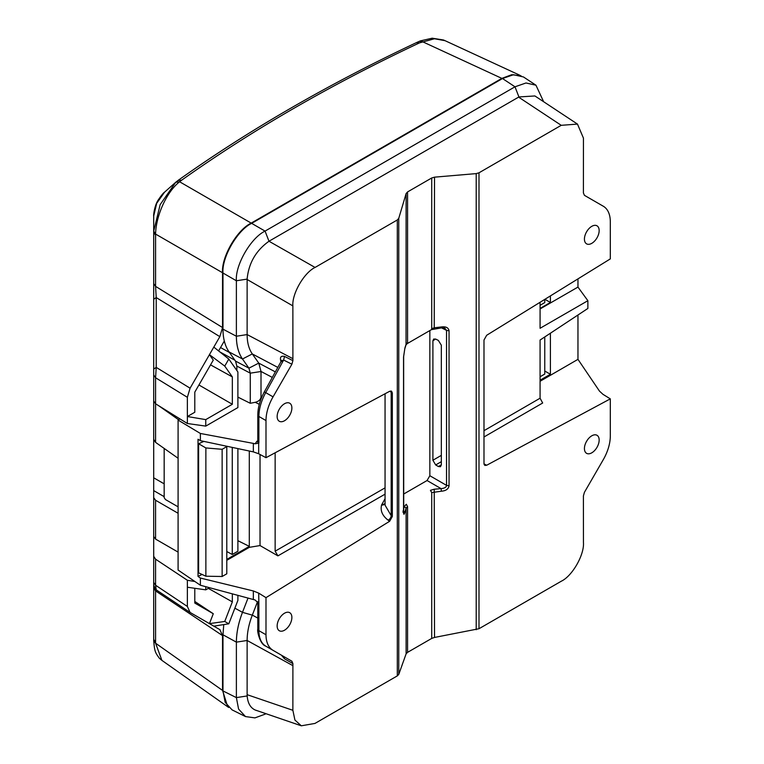 <?xml version="1.0" encoding="UTF-8"?>
<svg xmlns="http://www.w3.org/2000/svg" width="764" height="764" viewBox="0 0 764 764"><rect width="100%" height="100%" fill="white"/><g stroke="black" fill="none" stroke-linecap="round" stroke-linejoin="round"><path stroke-width="1.15" d="M284.514 403.736A10.419 6.016 -60 0 1 289.594 403.153A10.419 6.016 -60 0 1 291.351 411.452A10.419 6.016 -60 0 1 284.514 420.744A10.419 6.016 -60 0 1 279.175 421.184A10.419 6.016 -60 0 1 277.743 412.799A10.419 6.016 -60 0 1 284.514 403.736M284.514 613.215A10.419 6.016 -60 0 1 289.594 612.623A10.419 6.016 -60 0 1 291.351 620.922A10.419 6.016 -60 0 1 284.514 630.224A10.419 6.016 -60 0 1 279.175 630.663A10.419 6.016 -60 0 1 277.743 622.278A10.419 6.016 -60 0 1 284.514 613.215M591.794 435.805A10.419 6.016 -60 0 1 596.875 435.213A10.419 6.016 -60 0 1 598.632 443.521A10.419 6.016 -60 0 1 591.794 452.813A10.419 6.016 -60 0 1 586.466 453.253A10.419 6.016 -60 0 1 585.023 444.868A10.419 6.016 -60 0 1 591.794 435.805M587.306 440.159L586.112 442.175M591.794 226.325A10.419 6.016 -60 0 1 596.875 225.743A10.419 6.016 -60 0 1 598.632 234.042A10.419 6.016 -60 0 1 591.794 243.334A10.419 6.016 -60 0 1 586.466 243.773A10.419 6.016 -60 0 1 585.023 235.388A10.419 6.016 -60 0 1 591.794 226.325M587.306 230.68L586.112 232.705M237.89 540.702L249.341 546.365L249.341 547.339L226.793 560.327M249.341 546.365L226.793 559.42M483.994 463.853L486.678 465.247L610.312 398.865L610.312 435.977A34.036 19.644 120 0 1 603.264 459.699L584.412 492.341L583.409 495.912L583.448 542.535C584.422 554.817 572.312 575.999 561.349 581.184L478.999 628.724L434.515 637.443L431.717 638.418L407.565 652.361L406.114 653.841L398.76 674.411L397.309 675.892L397.309 219.965L315.064 267.448C304.072 272.652 291.877 293.787 292.87 305.896L292.898 360.637L284.514 356.416L283.645 360.054L281.314 361.057L264.325 391.903L265.71 392.62C261.259 400.823 258.977 408.778 258.881 416.456L258.881 443.082L255.1 443.798L256.857 441.334L257.802 441.707M397.309 219.965L398.76 218.332L406.114 193.559L407.565 191.926L431.717 177.974L434.515 177.162L476.211 173.609L478.999 172.798L561.244 125.315L577.479 124.093L583.448 138.141L583.409 192.92L584.412 195.326L603.264 206.213A34.036 19.644 120 0 1 610.312 221.789L610.312 258.901L486.678 335.272L483.984 340.047L483.984 463.595L484.844 465.419L486.678 465.247M280.961 361.716L280.694 360.455C279.853 357.046 281.123 355.699 284.514 356.416M280.694 360.455L281.4 360.904M258.413 441.63L257.754 442.26L257.802 441.64L258.881 443.082M292.898 360.637L291.896 364.208L283.645 360.054L265.71 392.62L273.054 396.86A34.036 19.644 120 0 0 265.996 420.572L265.996 457.693L389.63 391.302L391.56 391.187L392.333 392.963L392.333 516.502L389.63 521.277L265.996 597.649L258.681 593.122L258.881 604.028L257.745 601.851M284.514 658.797L283.645 656.457L291.896 661.223L292.898 663.63L284.514 658.797L281.41 655.168M283.654 656.467L265.71 646.105L283.731 656.515M253.342 599.444L253.342 590.964L200.378 578.052L200.378 585.243L255.1 599.988L258.681 603.464M406.114 653.841L406.114 508.194L404.309 506.494L406.286 504.269L407.565 506.542L406.114 508.194L404.901 512.272C404.099 514.984 403.65 514.917 403.545 512.061L403.545 357.065L404.901 348.012L403.64 356.616L403.717 512.797L402.867 511.918M404.901 512.272L403.096 510.581M431.431 329.647L431.717 328.635L434.515 327.756L441.382 326.944C445.928 326.39 448.487 327.68 449.051 330.802L449.051 485.799C448.487 489.027 445.928 490.832 441.382 491.204L441.105 488.635C444.6 488.282 446.415 487.193 446.539 485.369L446.539 330.373L444.791 328.1L441.325 327.909L431.431 329.647L407.279 343.59L406.037 344.822L404.824 348.68M449.051 485.799L446.539 485.369L429.846 475.724L429.846 330.564M449.051 330.802L446.539 330.373L441.535 327.871M441.382 326.944L441.105 327.441M258.681 443.416L258.681 453.759L265.996 457.693M258.681 453.759L253.342 451.877L253.342 443.397L255.1 443.798M179.97 418.911L178.088 420.076L200.378 433.465L200.378 440.656L253.342 451.877M200.378 440.656L198.019 439.252L198.019 576.438L202.03 574.433M385.056 494.155L277.915 555.867L260.027 545.563L249.341 547.339M200.378 578.052L198.019 576.438M253.342 590.964L258.681 593.122M438.364 466.508L435.671 464.942L432.901 460.253L432.901 340.792L433.675 339.025L435.671 339.082L438.364 340.419L441.334 345.223L441.334 464.904L440.456 466.737L438.364 466.508L441.334 464.904M610.312 398.865L602.987 394.339L599.482 391.12L577.966 359.347L540.081 381.274M540.081 302.277L540.081 328.281L587.869 300.701L577.966 287.083L540.081 308.952M483.984 430.686L540.081 398.216L540.081 340.037L587.869 308.455L587.869 300.701M540.081 380.205L550.405 374.264L544.761 371.017M544.904 299.307L550.405 302.477L540.081 308.417M222.973 690.923L236.382 697.618L238.578 709.059L245.502 716.575L232.084 709.88L225.17 702.364L222.973 690.923L222.973 634.788L223.756 624.599M236.859 370.502L236.859 366.08L235.522 361.086L229.066 351.917C225.046 346.102 223.012 338.509 222.973 329.16L222.973 273.025C221.694 257.373 237.451 230.079 251.642 223.355L502.492 78.539L513.494 74.719L523.464 76.954L535.965 85.215L525.995 82.98L514.993 86.8L502.492 78.539M550.405 333.219L550.405 374.264M540.081 398.216L542.669 403.01L483.984 436.979M577.966 359.347L577.966 314.997M178.088 420.076L178.088 570.049L200.378 585.243M200.378 433.465L253.342 443.397M550.405 295.907L550.405 302.477M577.966 287.083L577.966 278.879M237.89 397.118L250.267 403.277L255.243 402.303C258.738 401.377 260.658 399.62 261.011 397.051L261.68 397.375M265.996 597.649L265.996 634.76A34.036 19.644 120 0 0 273.054 650.336L291.896 661.223M249.293 546.375L249.293 451.018M260.027 454.484L260.027 545.563M277.915 555.867L275.145 551.178L385.056 487.862M275.145 452.785L275.145 551.178M250.267 403.277L250.267 373.166L236.859 366.08M277.819 367.417L252.33 353.961L258.776 363.129L261.011 371.457L261.011 397.051M234.873 608.173L242.484 612.346C238.454 622.813 236.42 632.745 236.382 642.142C236.448 632.735 238.483 622.803 242.484 612.346L248.042 598.021M222.973 329.16L236.382 336.236C236.42 345.595 238.454 353.178 242.484 358.994C238.483 353.149 236.448 345.567 236.382 336.236L236.382 280.77L222.973 273.025M251.642 223.355L265.06 231.1L514.993 86.8L518.928 96.942L534.905 95.958L577.479 124.093M235.522 361.086L248.93 368.172L242.484 358.994L229.066 351.917M292.898 663.63L292.87 710.3L294.923 720.041L301.312 725.8L255.138 709.985C250.411 707.789 247.756 703.109 247.173 695.947L236.382 697.618L236.382 642.142L222.973 634.788M265.882 713.7L265.06 714.178L265.49 713.557M543.634 101.727L535.965 85.224M268.995 241.243L265.06 231.1C250.859 237.833 235.111 265.098 236.382 280.77L247.125 279.108C248.644 263.179 255.93 250.563 268.995 241.243L315.064 267.448M245.502 716.575L254.947 717.883L265.06 714.178M258.757 363.101L248.93 368.172L250.267 373.166L261.011 371.505M252.33 353.961L252.311 353.933C248.873 348.967 247.144 342.52 247.125 334.575L292.87 358.679M257.554 601.621L252.33 615.096L257.802 618.095M292.87 665.635L247.125 640.48C247.154 632.477 248.873 624.035 252.311 615.144L252.33 615.096M561.244 125.315L518.594 97.133L269.329 241.042M292.87 305.896L247.125 279.49L247.125 334.536M247.173 695.947L247.125 694.677L292.87 710.3M247.125 640.528L247.125 694.677M256.551 710.51L255.138 709.985M403.64 494.06L427.066 480.527L429.846 475.724M291.896 364.208L273.054 396.86M301.312 725.8L314.959 723.432L397.309 675.892M258.881 604.028L258.881 630.653C258.977 638.207 261.259 643.355 265.71 646.105L273.054 650.336L265.71 646.105C259.989 644.396 256.905 630.816 257.802 629.154A3.667 2.12 180 0 0 258.881 630.653L265.996 634.76M385.056 393.756L385.056 505.166L391.178 515.662L392.333 516.502M392.333 392.963L389.755 391.235M203.883 441.401L198.602 443.741L205.869 447.943L222.133 449.299L226.793 446.606L226.068 446.1M226.793 446.606L226.793 573.802L222.133 576.495L205.869 576.209L198.602 572.847L198.602 443.741M178.088 458.247L155.579 442.375L153.698 439.348L153.698 400.498L153.698 477.806L164.174 483.851L164.174 448.43L164.174 497.708L164.174 496.657L153.698 490.612L153.698 477.806M155.579 500.267L155.579 539.107L153.698 536.49L153.698 497.651L155.579 500.267L178.088 513.265M178.088 506.838L165.521 499.58L164.174 497.708M153.698 536.49L153.698 490.612M205.764 586.685L205.764 589.846L187.371 587.239L187.371 606.463L190.083 612.441L209.441 623.625L224.74 621.466L228.808 623.806L213.805 626.146L220.08 629.775M209.508 587.688L205.764 589.846M232.342 593.809L232.342 601.879L224.74 621.466M237.89 595.299L237.89 600.399L228.808 623.806M521.038 75.808L511.746 74.71L501.862 78.386L251.194 223.107L179.597 181.765L175.739 182.262L178.518 180.094C249.532 129.632 329.112 83.687 417.278 42.24L420.41 40.874L432.204 38.2L443.426 39.976L445.087 40.693L434.506 38.754L419.522 42.86C331.595 84.202 252.321 129.975 181.698 180.161L179.597 181.765C166.418 192.041 155.932 216.097 155.589 234.08L155.579 286.376L222.544 327.546L219.841 336.657L213.805 347.104L228.808 359.051L224.74 366.09L209.441 354.658L190.083 388.198L187.371 397.309L187.371 416.533L205.764 419.617L232.342 404.271L232.342 376.9L210.539 364.867M205.764 419.617L205.764 426.111L237.89 407.565L237.89 371.972L228.808 359.051M224.74 366.09L232.342 376.9M544.761 336.943L544.761 374.054L540.081 376.757M544.761 299.392L544.761 302.601L540.081 305.304M205.764 426.111L187.371 423.504L187.371 416.533L194.791 412.254L194.791 392.152L213.28 360.121L209.441 354.658L213.805 347.104M198.927 384.98L232.342 404.271M194.791 588.29L194.791 603.054L213.28 613.731L194.791 601.449M155.579 235.083L153.698 232.266L153.698 283.559L155.579 286.376L156.219 297.549L156.219 367.379L155.579 377.76L153.698 374.943L153.717 231.139L160.163 204.609L175.739 182.262M190.083 388.198L156.219 367.379L153.698 369.069L153.698 401.043L153.698 374.943M219.841 336.657L156.219 297.549L153.698 299.23L153.698 283.559M501.862 78.386L422.339 41.619L419.761 41.371M187.371 397.309L155.579 377.76L155.579 403.793L153.698 401.043M219.841 629.631L222.544 635.61L222.544 690.427L155.589 643.212L161.882 660.363L159.399 658.272C154.853 652.131 154.634 651.062 153.717 640.757L153.698 585.31L153.698 588.079L155.579 590.897L155.589 643.212L153.717 640.519M155.598 589.426L155.579 590.897L222.544 635.61M155.818 589.579L153.698 585.253L153.698 556.307L153.698 582.416L155.579 585.234L156.219 589.837M153.698 536.5L153.698 556.307L155.579 559.2L155.579 585.234L187.371 606.463M153.698 215.992L156.668 203.367L164.547 192.175C163.362 192.891 161.242 195.508 158.205 200.034C154.147 206.06 153.363 216.67 153.698 215.992L153.698 232.266M164.174 483.851L164.174 496.657M153.698 381.771L153.698 389.096M153.698 526.224L153.698 527.647M155.579 539.107L178.088 552.105M158.702 405.732L178.595 419.761M251.194 223.107C237.002 229.83 221.264 257.076 222.544 272.738L155.589 234.08L153.717 231.139M222.544 327.546L222.544 272.738M224.31 341.021L218.6 350.915M222.544 690.427L227.538 706.213M232.266 447.408L232.266 554.483L226.793 551.541M155.579 403.793L187.371 423.504M187.371 587.239L187.371 580.268L194.935 581.528M187.371 580.268L155.579 559.2M237.89 448.602L237.89 551.226L232.266 554.483M155.579 642.19L153.698 639.372L153.698 588.079M213.805 626.146L209.441 623.625L213.28 613.731M156.171 589.818L190.083 612.441M205.869 576.209L205.869 447.943M222.133 576.495L222.133 449.299M232.342 601.879L208.324 588.366M256.857 441.334L257.802 440.713M404.901 348.012L406.114 344.153L407.565 342.578L407.279 343.59M406.114 193.559L406.037 344.822M403.64 508.767L404.309 506.494M441.382 491.204L431.717 492.599L430.438 490.326L434.229 489.218L441.105 488.635L427.066 480.527M434.515 637.443L434.229 489.218M434.515 177.162L434.229 328.253M389.63 521.277L388.169 520.208C382.363 515.748 380.176 510.686 381.58 505.023L385.056 498.711M441.334 461.666L435.671 464.942M259.292 404.318L255.243 402.303M265.996 420.572L258.881 416.456A3.667 2.12 0 0 1 257.802 414.967L257.802 441.64M272.309 377.416L261.011 371.457M242.484 358.994L252.311 353.933M242.484 612.346L252.311 615.144M236.382 336.236L247.125 334.575M236.382 642.142L247.125 640.48M390.853 390.977A3.925 2.54 122.6 0 1 391.178 392.228L391.178 515.662A3.925 2.368 -53.6 0 1 388.169 520.208M435.566 339.035L432.901 340.792M432.901 460.253L441.334 455.363M407.565 191.926L407.565 342.578M431.717 328.635L431.717 177.974M398.76 218.332L398.76 674.411M431.717 638.418L431.717 492.599M407.565 506.542L407.565 652.361M476.211 629.698L476.211 173.609M478.999 172.798L478.999 628.724M258.776 363.129L275.355 371.887M385.056 503.352A3.925 3.046 15.9 0 1 381.733 504.498M385.056 503.677A3.925 3.046 15.9 0 1 381.58 505.023M484.185 464.684A3.925 1.977 117.7 0 0 484.939 464.34M155.579 403.526L155.579 442.375M181.698 180.161L178.069 180.457M419.522 42.86L416.619 42.736M176.876 181.507L172.416 185.404M234.911 360.226L219.822 351.889M220.538 347.553L229.477 352.49M224.673 342.406L223.785 341.919M281.84 361.477L281.668 360.293L281.314 361.057M257.802 414.967C257.907 407.413 260.085 399.734 264.325 391.903M257.802 602.481L257.802 629.154M175.968 182.061L164.547 192.175M153.717 640.757L153.698 639.372M153.698 585.253L153.698 582.416M445.087 40.693L519.902 75.283M161.882 660.363L228.703 707.483"/></g></svg>
